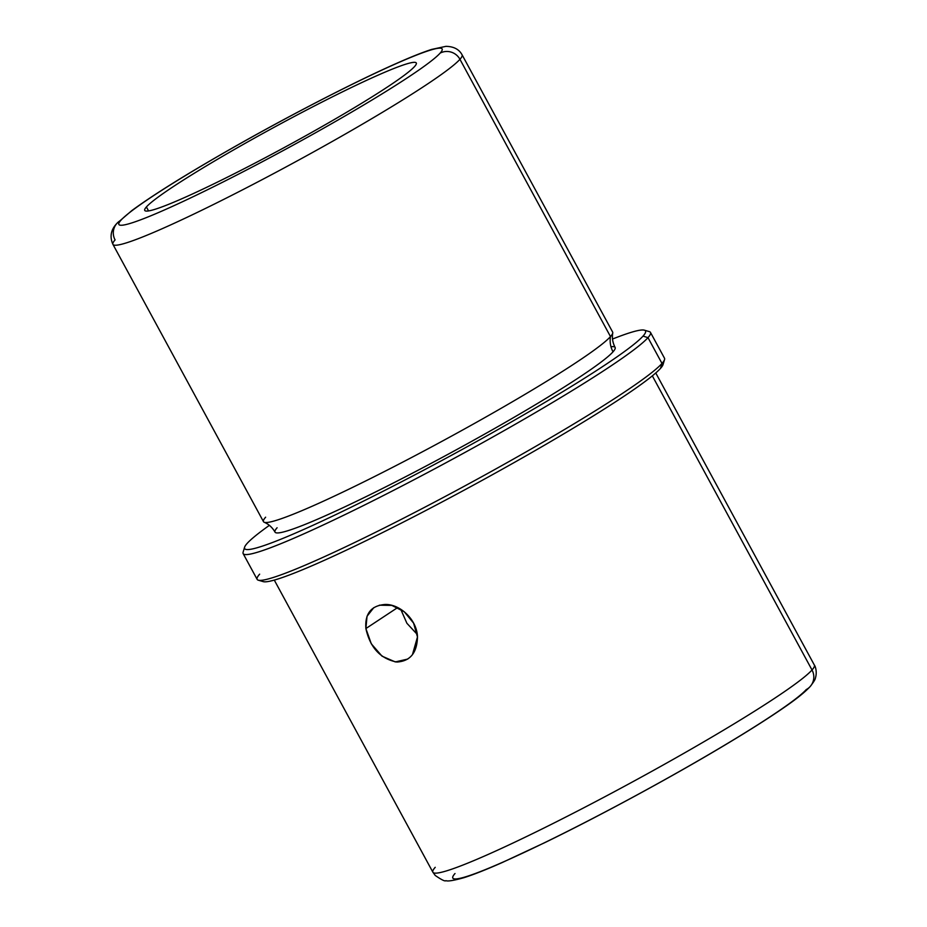 <?xml version="1.0" encoding="UTF-8"?>
<svg xmlns="http://www.w3.org/2000/svg" width="927" height="927" viewBox="0 0 927 927"><rect width="100%" height="100%" fill="white"/><g stroke="black" fill="none" stroke-linecap="round" stroke-linejoin="round"><path stroke-width="1.39" d="M407.764 659.062L395.308 661.924L382.028 656.165L371.275 643.778L365.887 628.552L397.671 607.556L365.887 628.552L367.034 616.27L373.801 607.648M379.375 605.192L391.831 605.389L404.288 611.774L413.593 623.129L417.474 636.976L412.422 654.717M400.707 609.224L406.895 623.268L417.22 634.404L406.895 623.268L400.707 609.224M146.396 206.953L148.563 210.927L146.396 206.953A154.508 11.321 -28.5 0 0 258.61 161.217A154.508 11.321 -28.5 0 0 414.624 66.466A154.508 11.321 151.5 0 1 272.214 154.021A154.508 11.321 151.5 0 1 144.728 210.429A154.508 11.321 151.5 0 1 146.396 206.953A154.508 11.321 151.5 0 1 288.807 119.398A154.508 11.321 151.5 0 1 416.293 62.99A154.508 11.321 151.5 0 1 414.624 66.466A154.508 11.321 -28.5 0 0 302.411 112.202A154.508 11.321 -28.5 0 0 146.396 206.953M440.163 53.094A183.928 13.476 151.5 0 1 254.438 165.887A183.928 13.476 151.5 0 1 120.858 220.325A183.928 13.476 151.5 0 1 306.582 107.532A183.928 13.476 151.5 0 1 440.163 53.094A14.716 14.38 41.8 0 1 459.943 59.305A198.645 14.554 151.5 0 1 276.849 171.866A198.645 14.554 151.5 0 1 112.943 244.392A198.645 14.554 -28.5 0 0 276.849 171.866A198.645 14.554 -28.5 0 0 459.943 59.305A14.716 14.38 -138.2 0 0 440.163 53.094A183.928 13.476 -28.5 0 0 306.582 107.532A183.928 13.476 -28.5 0 0 120.858 220.325A183.928 13.476 -28.5 0 0 254.438 165.887A183.928 13.476 -28.5 0 0 440.163 53.094M116.883 223.419A14.716 14.38 41.8 0 1 120.858 220.325A14.716 14.38 -138.2 0 0 115.087 239.908A198.645 14.554 -28.5 0 0 112.943 244.392C109.374 236.536 111.147 229.386 116.883 223.419L131.796 210.614C152.179 195.62 183.789 175.84 226.628 151.275C284.462 118.1 353.094 82.584 396.304 63.488C410.974 56.964 422.758 52.271 431.658 49.409L445.899 46.35C453.697 46.466 459.085 49.282 462.086 54.82A198.645 14.554 151.5 0 1 459.943 59.305L610.487 336.582A198.645 14.554 151.5 0 1 427.405 449.143A198.645 14.554 151.5 0 1 263.488 521.669L112.943 244.392M459.943 59.305A198.645 14.554 -28.5 0 0 462.086 54.82L612.643 332.098A198.645 14.554 151.5 0 1 610.487 336.582L459.943 59.305M265.632 517.196A198.645 14.554 -28.5 0 0 264.195 522.26A198.645 14.554 -28.5 0 0 432.515 446.408A198.645 14.554 -28.5 0 0 610.487 336.582A23.592 23.059 -138.2 0 0 613.025 351.82A193.5 14.172 151.5 0 1 434.682 461.461A193.5 14.172 151.5 0 1 275.018 532.11C272.295 527.405 268.691 524.126 264.195 522.26M610.487 336.582A198.645 14.554 -28.5 0 0 612.747 333.013C611.866 337.799 612.654 342.608 615.111 347.451A193.5 14.172 151.5 0 1 613.025 351.82A23.592 23.059 41.8 0 1 610.487 336.582M247.092 543.465A228.077 16.709 151.5 0 1 269.375 525.354A228.077 16.709 -28.5 0 0 247.092 543.465A228.077 16.709 -28.5 0 0 244.589 547.243A228.077 16.709 -28.5 0 0 425.47 469.247A228.077 16.709 -28.5 0 0 643.037 336.095A228.077 16.709 151.5 0 1 412.735 475.957A228.077 16.709 151.5 0 1 247.092 543.465M612.515 339.039A228.077 16.709 151.5 0 1 643.037 336.095A228.077 16.709 -28.5 0 0 644.381 330.174A228.077 16.709 -28.5 0 0 612.515 339.039M277.103 527.753A193.5 14.172 -28.5 0 0 417.637 470.476A193.5 14.172 -28.5 0 0 613.025 351.82A193.5 14.172 -28.5 0 0 610.986 346.733M644.381 330.174L649.34 331.623A231.75 16.976 151.5 0 1 647.985 337.648L643.037 336.095L647.985 337.648A231.75 16.976 151.5 0 1 426.907 472.944A231.75 16.976 151.5 0 1 243.106 552.202L244.589 547.243M647.985 337.648A231.75 16.976 -28.5 0 0 650.487 332.422L664.497 358.216A231.75 16.976 151.5 0 1 661.994 363.442L647.985 337.648L661.994 363.442A231.75 16.976 151.5 0 1 448.378 494.775A231.75 16.976 151.5 0 1 257.15 579.387L243.141 553.593A231.75 16.976 -28.5 0 0 434.381 468.981A231.75 16.976 -28.5 0 0 647.985 337.648M661.994 363.442A231.75 16.976 -28.5 0 0 664.532 359.606L663.048 364.566A228.077 16.709 151.5 0 1 660.545 368.343L661.994 363.442L660.545 368.343A228.077 16.709 151.5 0 1 457.695 493.639A228.077 16.709 151.5 0 1 263.256 581.635L258.297 580.186A231.75 16.976 -28.5 0 0 455.864 490.765A231.75 16.976 -28.5 0 0 661.994 363.442M259.653 574.161A231.75 16.976 -28.5 0 0 258.297 580.186M261.982 580.256A228.077 16.709 -28.5 0 0 446.744 499.491A228.077 16.709 -28.5 0 0 660.545 368.343A228.077 16.709 -28.5 0 0 662.596 362.735M455.006 873.524A202.329 14.82 -28.5 0 0 601.947 813.639A202.329 14.82 -28.5 0 0 806.247 689.572A14.716 14.38 -138.2 0 0 810.221 686.478C813.674 682.017 815.401 679.224 815.401 678.077C817.382 671.843 815.227 665.945 814.369 665.088A217.045 15.898 151.5 0 1 812.017 669.978L652.33 375.864L812.017 669.978A217.045 15.898 -28.5 0 0 814.369 665.088L655.76 372.978M810.221 686.478A14.716 14.38 -138.2 0 0 812.017 669.978A14.716 14.38 41.8 0 1 810.221 686.478C804.879 692.237 795.969 699.375 783.477 707.915C769.167 717.811 750.847 729.468 728.518 742.898C674.694 775.32 601.472 815.076 544.96 842.562L502.26 862.527C486.269 869.607 473.477 874.671 463.906 877.695C453.767 880.534 447.764 881.519 445.899 880.65C445.145 881.589 441.588 879.85 435.215 875.447L432.886 872.214A217.045 15.898 -28.5 0 0 611.982 792.967A217.045 15.898 -28.5 0 0 812.017 669.978A217.045 15.898 151.5 0 1 611.982 792.967A217.045 15.898 151.5 0 1 432.886 872.214L274.288 580.093M435.226 867.313A217.045 15.898 -28.5 0 0 432.886 872.214M365.887 628.552C370.105 647.637 380.418 658.807 396.814 662.04C410.163 661.264 417.046 652.909 417.474 636.976C417.15 619.978 400.151 603.906 385.029 604.485C371.159 605.609 364.786 613.639 365.887 628.552"/></g></svg>

